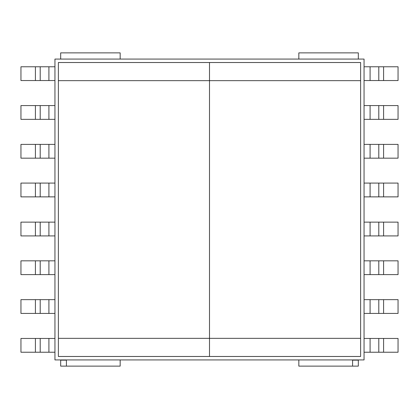 <?xml version="1.0" encoding="UTF-8"?>
<svg xmlns="http://www.w3.org/2000/svg" width="419" height="419" viewBox="0 0 419 419"><rect width="100%" height="100%" fill="white"/><g stroke="black" fill="none" stroke-linecap="round" stroke-linejoin="round"><path stroke-width="0.63" d="M66.422 360.157L60.682 360.157L60.682 366.127L66.422 366.127L66.422 360.157L66.422 366.127L120.164 366.127L120.164 359.926M60.682 59.074L60.682 52.873L120.164 52.873L120.164 59.074M48.908 222.133L48.908 235.913L20.95 235.913L20.95 222.133L54.941 222.133M48.908 235.913L54.941 235.913M48.908 260.828L48.908 274.607L20.95 274.607L20.95 260.828L54.941 260.828M48.908 274.607L54.941 274.607M48.908 299.643L48.908 313.422L20.95 313.422L20.95 299.643L54.941 299.643M48.908 313.422L54.941 313.422M35.416 338.452L35.416 352.232L20.95 352.232L20.95 338.452L54.941 338.452M48.908 338.452L48.908 352.232L54.941 352.232M48.908 352.232L40.203 352.232L40.203 338.452M35.416 352.232L40.203 352.232M35.416 299.643L35.416 313.422M35.416 260.828L35.416 274.607M35.416 222.133L35.416 235.913M48.908 196.867L48.908 183.087L20.95 183.087L20.95 196.867L54.941 196.867M48.908 183.087L54.941 183.087M48.908 158.173L48.908 144.393L20.95 144.393L20.95 158.173L54.941 158.173M48.908 144.393L54.941 144.393M48.908 119.357L48.908 105.578L20.95 105.578L20.95 119.357L54.941 119.357M48.908 105.578L54.941 105.578M35.416 80.548L35.416 66.768L20.95 66.768L20.95 80.548L54.941 80.548M48.908 80.548L48.908 66.768L54.941 66.768M35.416 66.768L40.203 66.768L40.203 80.548M48.908 66.768L40.203 66.768M35.416 119.357L35.416 105.578M35.416 158.173L35.416 144.393M35.416 196.867L35.416 183.087M358.318 359.926L358.318 366.127L298.836 366.127L298.836 359.926M358.318 59.074L358.318 52.873L298.836 52.873L298.836 59.074M352.578 360.157L352.578 366.127L352.578 360.157L358.318 360.157M370.092 222.133L370.092 235.913L398.05 235.913L398.05 222.133L364.059 222.133M370.092 235.913L364.059 235.913M370.092 260.828L370.092 274.607L398.05 274.607L398.05 260.828L364.059 260.828M370.092 274.607L364.059 274.607M370.092 299.643L370.092 313.422L398.05 313.422L398.05 299.643L364.059 299.643M370.092 313.422L364.059 313.422M383.584 338.452L383.584 352.232L398.05 352.232L398.05 338.452L364.059 338.452M370.092 338.452L370.092 352.232L364.059 352.232M383.584 352.232L378.797 352.232L378.797 338.452M370.092 352.232L378.797 352.232M383.584 299.643L383.584 313.422M383.584 260.828L383.584 274.607M383.584 222.133L383.584 235.913M370.092 196.867L370.092 183.087L398.05 183.087L398.05 196.867L364.059 196.867M370.092 183.087L364.059 183.087M370.092 158.173L370.092 144.393L398.05 144.393L398.05 158.173L364.059 158.173M370.092 144.393L364.059 144.393M370.092 119.357L370.092 105.578L398.05 105.578L398.05 119.357L364.059 119.357M370.092 105.578L364.059 105.578M383.584 80.548L383.584 66.768L398.05 66.768L398.05 80.548L364.059 80.548M370.092 80.548L370.092 66.768L364.059 66.768M370.092 66.768L378.797 66.768L378.797 80.548M383.584 66.768L378.797 66.768M383.584 119.357L383.584 105.578M383.584 158.173L383.584 144.393M383.584 196.867L383.584 183.087M58.382 80.663L58.382 62.52L209.5 62.52L209.5 356.48L58.382 356.48L58.382 338.337L209.5 338.337L209.5 62.52L360.618 62.52L360.618 80.663L58.382 80.663L58.382 338.337M360.618 338.337L360.618 356.48L209.5 356.48L209.5 338.337L360.618 338.337L360.618 80.663M54.941 59.074L54.941 359.926L364.059 359.926L364.059 59.074L54.941 59.074M40.203 313.422L40.203 299.643M40.203 274.607L40.203 260.828M40.203 235.913L40.203 222.133M40.203 105.578L40.203 119.357M40.203 144.393L40.203 158.173M40.203 183.087L40.203 196.867M378.797 313.422L378.797 299.643M378.797 274.607L378.797 260.828M378.797 235.913L378.797 222.133M378.797 105.578L378.797 119.357M378.797 144.393L378.797 158.173M378.797 183.087L378.797 196.867"/></g></svg>
